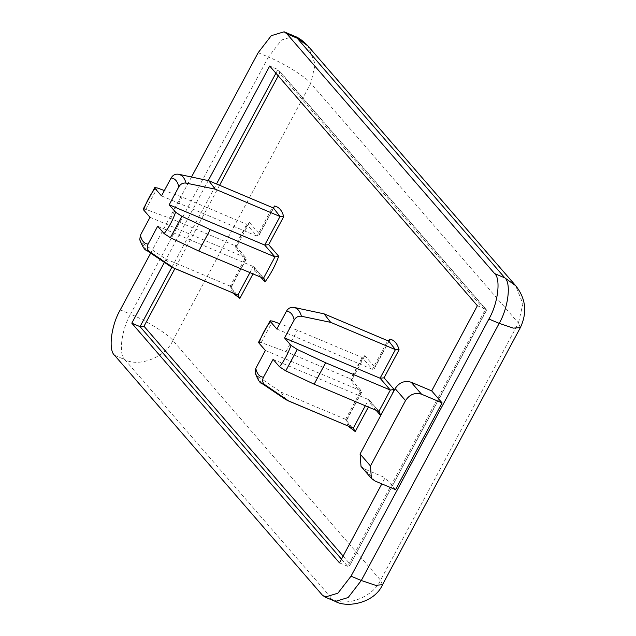 <?xml version="1.0" encoding="UTF-8"?>
<svg xmlns="http://www.w3.org/2000/svg" width="636" height="636" viewBox="0 0 636 636"><rect width="100%" height="100%" fill="white"/><g stroke="black" fill="none" stroke-linecap="round" stroke-linejoin="round"><path stroke-width="0.48" stroke-dasharray="3.18 2.39" d="M258.59 342.248L261.205 342.542L285.946 351.636L350.651 378.929L361.558 391.212L361.677 392.237L361.033 392.881L350.977 381.274L351.517 380.535L350.651 378.929L362.13 357.512L364.221 356.812L351.517 380.535M143.211 209.093L145.835 209.379L170.567 218.482L235.272 245.766L246.18 258.049L246.299 259.075L245.663 259.726L235.598 248.112L236.147 247.38L235.272 245.766L246.752 224.349L248.851 223.649L236.147 247.38M350.977 381.274C354.626 371.623 359.221 363.053 364.754 355.572L364.221 356.812M235.598 248.112C239.255 238.46 243.85 229.89 249.384 222.409L248.851 223.649M191.531 176.951L150.684 253.128M395.544 489.664L385.154 477.676L381.831 483.885M208.29 180.529L164.406 262.374M339.481 562.86L347.701 566.326L485.586 309.175L486.246 309.621L486.357 310.646L485.721 311.298L279.578 73.386L278.695 70.079L277.908 69.483L485.586 309.175L477.366 305.709M375.002 480.999L364.619 469.018L385.154 477.676M364.619 469.018L361.01 466.411M275.913 73.204L277.908 69.483L269.688 66.025M273.083 359.356L368.594 399.639L369.381 400.235L370.263 403.534L368.379 407.056M323.009 313.476L387.706 340.769L372.386 369.341L362.13 357.512L297.425 330.219L279.737 323.716M276.875 329.058L372.386 369.341L374.437 368.435L389.606 340.149M285.946 351.636L297.425 330.219M265.387 350.476L360.898 390.758L345.587 419.331L346.548 420.142L346.008 420.913L361.033 392.881M285.969 399.71L280.881 392.038L257.047 375.741L255.115 372.903M280.881 392.038L345.587 419.331L352.209 427.829C348.218 425.874 346.692 421 346.548 420.142M157.704 226.193L253.215 266.476L254.003 267.072L254.893 270.38L253.001 273.901M207.63 180.314L272.335 207.606L257.008 236.187L246.752 224.349L182.055 197.057L164.366 190.554M161.496 195.896L257.008 236.187L259.059 235.272L274.227 206.986M170.567 218.482L182.055 197.057M150.017 217.313L245.528 257.604L230.208 286.168L231.178 286.979L230.63 287.75L245.663 259.726M170.591 266.548L165.503 258.876L141.669 242.578L139.737 239.74M165.503 258.876L230.208 286.168L236.831 294.675C232.84 292.711 231.313 287.838 231.178 286.979M249.384 222.409L259.44 234.024L259.059 235.272M341.476 559.147L347.701 566.326L349.752 565.412L485.721 311.298M364.754 355.572L374.819 367.179L374.437 368.435M261.205 342.542L272.693 321.124M145.835 209.379L157.315 187.962M279.578 73.386L278.242 75.883M219.579 185.283L174.924 268.559M343.122 556.071L350.134 564.164M392.444 393.636L382.721 411.77M376.162 410.339L370.263 403.534M348.059 426.08L346.008 420.913M374.819 367.179L388.978 340.777M260.784 277.185L254.893 270.38M232.689 292.926L230.63 287.75M259.44 234.024L273.599 207.614M258.152 52.709L268.424 57.033L130.539 314.192L120.268 309.859M114.575 355.317L124.839 359.65L332.517 599.335L322.245 595.002M172.889 340.499L310.773 83.348L518.443 323.032L380.567 580.191L172.889 340.499C168.556 334.496 145.27 320.019 130.539 314.192C121.5 329.496 118.36 354.498 124.839 359.65C139.316 367.513 165.734 356.987 172.889 340.499M171.863 267.263L216.51 183.987M365.31 405.76L368.594 399.639L378.841 411.476M249.932 272.606L253.215 266.476L263.471 278.314M382.482 584.746L380.567 580.191C373.411 596.671 346.994 607.205 332.517 599.335L335.323 601.418M294.396 36.133L281.549 40.012L268.424 57.033C283.155 62.869 306.441 77.338 310.773 83.348L315.218 64.204L308.031 46.031M520.367 327.588L518.443 323.032L522.895 303.889L515.709 285.723M146.399 250.242L141.669 242.578M261.778 383.397L257.047 375.741M235.948 246.235L246.18 258.049M246.299 259.075L231.138 287.353M254.003 267.072L264.242 278.894M486.246 309.621L278.695 70.079M486.357 310.646L349.752 565.412M351.318 379.398L361.558 391.212M361.677 392.237L346.517 420.515M369.381 400.235L379.613 412.048"/><path stroke-width="0.95" d="M258.963 343.066L258.59 342.248L270.109 320.767L270.451 321.641C265.697 327.715 261.873 334.854 258.963 343.066L265.387 350.476L255.791 368.371C256.976 373.912 259.544 376.87 263.487 377.251L273.083 359.356L279.506 366.765C284.26 360.699 288.084 353.56 290.994 345.356L284.562 337.939L380.074 378.221L395.401 349.641L388.771 341.142L324.074 313.85L330.696 322.357L301.4 316.243C298.292 315.901 295.883 317.157 294.166 320.027C292.981 314.494 290.421 311.537 286.478 311.147L276.875 329.058L270.451 321.641M279.737 323.716L272.693 321.124L270.109 320.767M143.593 209.904L143.211 209.093L154.731 187.604L155.073 188.487C150.319 194.56 146.495 201.699 143.593 209.904L150.017 217.313L140.421 235.217C141.597 240.75 144.165 243.707 148.109 244.089L157.704 226.193L164.128 233.611C168.882 227.537 172.706 220.398 175.616 212.193L169.192 204.776L264.703 245.059L280.023 216.486L273.401 207.98L208.695 180.688L215.326 189.194L186.022 183.081C182.922 182.739 180.505 184.003 178.796 186.865C177.611 181.332 175.043 178.374 171.1 177.993L161.496 195.896L155.073 188.487M164.366 190.554L157.315 187.962L154.739 187.604M290.994 345.356L297.235 349.45L325.632 362.766L314.144 384.184L285.747 370.868L279.506 366.765M175.616 212.193L181.856 216.296L210.254 229.604L198.766 251.021L170.376 237.705L164.128 233.611M198.766 251.021L263.471 278.314L264.242 278.894L264.95 281.986L260.784 277.185M210.254 229.604L274.959 256.896L278.735 256.284C275.078 265.935 270.483 274.506 264.95 281.986M314.144 384.184L378.841 411.476L379.613 412.048L380.328 415.149L376.162 410.339M325.632 362.766L390.329 390.059L394.105 389.447L392.444 393.636M150.684 253.128L120.268 309.859C111.228 325.163 108.096 350.166 114.575 355.317L322.245 595.002L325.052 597.085L337.891 593.197L351.024 576.176L488.901 319.026C497.948 303.714 501.081 278.719 494.601 273.567L286.923 33.875L284.125 31.8L271.278 35.68L258.152 52.709L191.531 176.951M370.478 465.957L371.392 478.391L361.01 466.411L360.095 453.969L370.478 465.957L405.522 400.593L395.139 388.612C399.257 382.427 404.591 380.296 411.15 382.228L431.693 390.894L477.366 305.709L269.688 66.025L208.29 180.529M431.693 390.894L442.076 402.874L395.544 489.664L375.002 480.999L371.392 478.391M164.406 262.374L131.811 323.175L339.481 562.86L381.831 483.885M395.139 388.612L360.095 453.969M174.924 268.559L143.998 326.252L140.023 326.642L131.811 323.175M284.562 337.939L294.166 320.027M330.696 322.357L395.401 349.641L399.082 349.792L384.049 377.832L380.074 378.221L390.329 390.059L378.841 411.476M293.959 307.419L324.074 313.85M286.478 311.147C288.195 308.285 290.604 307.021 293.713 307.363L293.713 307.363C297.441 308.142 300.009 311.099 301.4 316.243M263.487 377.251C262.056 380.241 262.477 382.697 264.735 384.621L261.778 383.397C260.196 383.476 257.978 379.978 255.115 372.903L255.791 368.371M264.735 384.621L288.577 400.919L353.274 428.203L355.238 431.566L348.059 426.08M288.577 400.919L285.969 399.71L261.778 383.397M169.192 204.776L178.796 186.865M215.326 189.194L280.023 216.486L283.704 216.638L268.67 244.677L264.703 245.059L274.959 256.896L263.471 278.314M178.581 174.256L208.695 180.688M171.1 177.993C172.817 175.123 175.226 173.859 178.334 174.2L178.334 174.2C182.063 174.987 184.631 177.945 186.022 183.081M148.109 244.089C146.685 247.078 147.099 249.535 149.365 251.459L146.399 250.242C144.825 250.314 142.599 246.816 139.737 239.74L140.421 235.217M149.365 251.459L173.199 267.756L237.896 295.048L239.859 298.403L232.689 292.926M173.199 267.756L170.591 266.548L146.399 250.242M411.15 382.228L421.541 394.209L442.076 402.874M421.541 394.209C414.982 392.277 409.64 394.407 405.522 400.593M273.599 207.614L274.474 205.985L274.227 206.986L272.836 207.741M388.978 340.777L389.852 339.139L389.606 340.149L388.214 340.904M297.235 349.45L285.747 370.868M181.856 216.296L170.376 237.705M278.242 75.883L219.579 185.283M143.998 326.252L343.122 556.071M384.049 377.832L394.105 389.447M382.721 411.77L380.328 415.149M368.379 407.056L355.238 431.566M389.852 339.139C394.336 340.069 397.413 343.623 399.082 349.792M268.67 244.677L278.735 256.284M253.001 273.901L239.859 298.403M274.474 205.985C278.958 206.907 282.034 210.46 283.704 216.638M351.024 576.176L361.288 580.509L499.173 323.358L488.901 319.026M494.601 273.567L504.873 277.9L297.195 38.208L286.923 33.875M341.476 559.147L140.023 326.642L171.863 267.263M216.51 183.987L275.913 73.204M287.504 400.545L353.274 428.203L365.31 405.76M172.133 267.382L237.896 295.048L249.932 272.606M325.052 597.085L335.323 601.418L348.162 597.53L361.288 580.509L375.431 585.279L382.482 584.746L520.367 327.588L513.316 328.128L499.173 323.358C508.22 308.047 511.352 283.044 504.873 277.9L515.709 285.723C525.861 298.562 527.411 312.515 520.367 327.588M294.396 36.133C298.459 37.492 303.006 40.791 308.031 46.031L294.396 36.133L284.125 31.8M335.323 601.418C347.383 608.342 374.819 602.817 382.482 584.746M308.031 46.031L515.709 285.723M183.375 175.25L178.462 174.232M298.745 308.412L293.84 307.387"/></g></svg>
